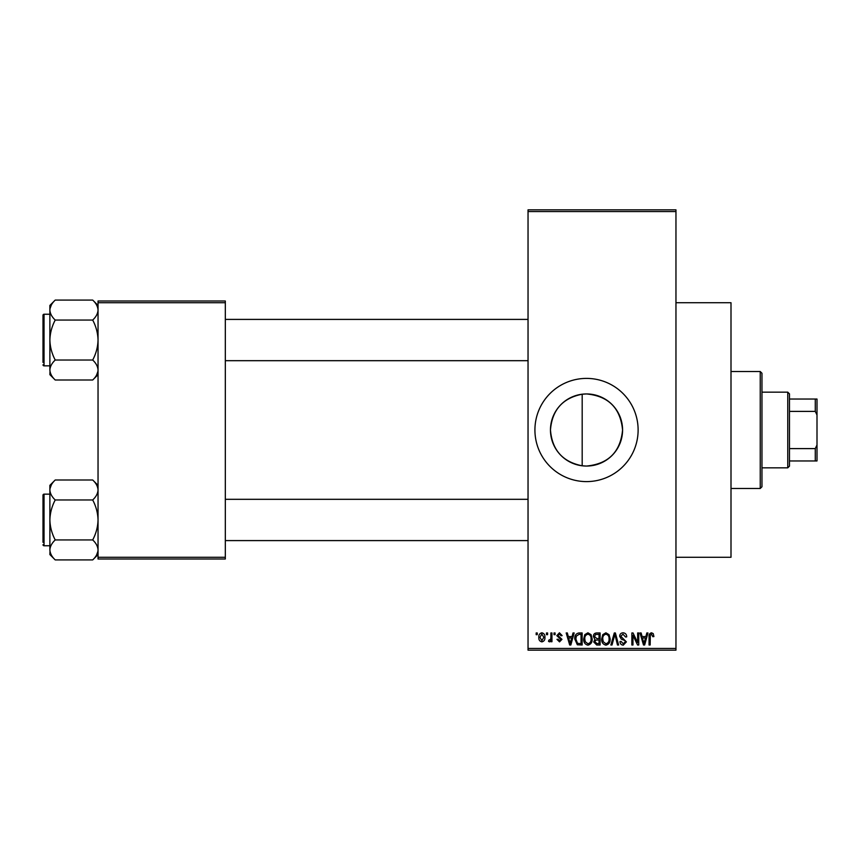 <?xml version="1.0" encoding="UTF-8"?>
<svg xmlns="http://www.w3.org/2000/svg" width="860" height="860" viewBox="0 0 860 860"><rect width="100%" height="100%" fill="white"/><g stroke="black" fill="none" stroke-linecap="round" stroke-linejoin="round"><path stroke-width="1.29" d="M582.188 394.213C562.666 398.051 552.099 409.973 550.464 429.968C552.077 449.995 562.644 461.938 582.188 465.787L586.52 466.055C608.439 463.938 620.458 451.919 622.575 429.989C620.436 408.059 608.418 396.041 586.52 393.944A36.055 36.055 0 0 0 550.464 430A36.055 36.055 0 0 0 586.52 466.055A36.055 36.055 0 0 0 622.575 430A36.055 36.055 0 0 0 586.52 393.944L582.188 394.213L582.188 465.787M586.52 378.4A51.6 51.6 0 0 0 534.92 430A51.6 51.6 0 0 0 586.52 481.6A51.6 51.6 0 0 0 638.12 430A51.6 51.6 0 0 0 586.52 378.4M675.96 302.72L731 302.72L731 557.28L675.96 557.28M546.487 634.68L546.487 632.96L547.583 632.96L547.583 634.68L546.487 634.68M550.873 637.496L550.873 632.96L551.959 632.96L551.959 641.721L550.873 641.721L550.873 640.324L549.562 641.872L548.519 641.399L548.841 640.152L550.669 639.292L550.873 637.496M554.001 634.68L554.001 632.96L555.087 632.96L555.087 634.68L554.001 634.68M556.807 635.637L559.451 632.799L562.128 635.615L561.032 635.776L559.376 634.057L557.904 635.411L561.967 639.378L559.505 641.872L556.968 639.367L558.065 639.216L559.462 640.625L560.881 639.55L556.807 635.637M572.072 636.561L573.018 632.96L574.168 632.96L570.836 645L569.686 645L566.192 632.96L567.342 632.96L568.288 636.561L572.072 636.561M587.928 632.799L591.067 634.691L592.153 638.819C592.389 642.237 590.981 644.344 587.917 645.161C584.918 644.366 583.521 642.302 583.703 638.969L584.789 634.648L587.928 632.799M605.913 632.799L609.052 634.691L610.127 638.819C610.374 642.237 608.955 644.344 605.902 645.161C602.903 644.366 601.495 642.302 601.688 638.969L602.774 634.648L605.913 632.799M651.547 632.799L653.256 633.659L653.912 636.561L652.815 636.712L651.493 634.207L650.321 635.121L650.16 645L649.063 645L649.063 636.83C648.795 634.637 649.622 633.293 651.547 632.799M528.04 648.44L675.96 648.44L675.96 650.16L528.04 650.16L528.04 209.84L675.96 209.84L675.96 211.56L528.04 211.56M675.96 648.44L675.96 211.56M645.882 636.561L646.827 632.96L647.967 632.96L644.645 645L643.495 645L640.001 632.96L641.141 632.96L642.087 636.561L645.882 636.561M637.647 642.592L637.647 632.96L638.743 632.96L638.743 645L637.582 645L632.96 635.346L632.96 645L631.863 645L631.863 632.96L633.046 632.96L637.647 642.592M619.673 636.292C619.791 634.121 620.931 632.949 623.081 632.799C625.446 633.057 626.661 634.411 626.703 636.873L625.607 637.024L622.984 634.207L620.759 636.271L626.392 641.861L623.274 645.161C621.157 644.946 620.049 643.753 619.985 641.56L621.081 641.399L623.242 643.753L625.295 641.818L624.951 640.592L621.328 639.163L619.673 636.292M610.858 645L614.298 632.96L615.373 632.96L618.609 645L617.48 645L614.9 634.368L612.008 645L610.858 645M593.4 636.497C593.421 634.228 594.529 633.057 596.732 632.96L600.119 632.96L600.119 645L596.722 645L593.712 641.968L594.894 639.453L593.4 636.497M574.792 639.044C574.501 635.626 575.888 633.594 578.93 632.96L582.145 632.96L582.145 645L577.339 644.774L574.792 639.044M538.833 637.432C538.618 634.916 539.639 633.379 541.875 632.799C544.09 633.368 545.111 634.874 544.928 637.335C545.111 639.808 544.101 641.323 541.875 641.872C539.693 641.334 538.672 639.851 538.833 637.432M536.167 634.68L536.167 632.96L537.263 632.96L537.263 634.68L536.167 634.68M98.04 301L225.32 301L225.32 302.72L98.04 302.72L98.04 301M225.32 557.28L225.32 559L98.04 559L98.04 557.28L225.32 557.28L225.32 302.72M98.04 557.28L98.04 302.72M644.484 641.463L645.505 637.959L642.463 637.959L643.979 643.742L644.484 641.463M605.891 643.753C608.235 643.097 609.288 641.452 609.041 638.797C609.181 636.325 608.149 634.798 605.913 634.207C603.623 634.841 602.58 636.432 602.785 639.001L603.247 641.721L605.891 643.753M599.033 643.592L599.033 640.001L595.829 640.109L594.808 641.775L597.12 643.592L599.033 643.592M599.033 638.593L599.033 634.368L595.571 634.519L594.496 636.486L596.872 638.593L599.033 638.593M587.917 643.753C590.261 643.097 591.304 641.452 591.057 638.797C591.207 636.325 590.164 634.798 587.939 634.207C585.649 634.841 584.596 636.432 584.8 639.001L585.262 641.721L587.917 643.753M581.048 643.592L581.048 634.368L579.081 634.368L576.329 636.12L575.888 639.066L577.544 643.355L581.048 643.592M570.685 641.463L571.707 637.959L568.654 637.959L570.18 643.742L570.685 641.463M541.908 640.625L543.832 637.346L541.854 634.057L539.919 637.346L541.908 640.625M787.76 392.16L789.48 393.88L789.48 466.12L787.76 467.84L787.76 392.16L761.96 392.16M789.48 399.04L817 399.04L817 460.96L815.28 460.96L815.28 448.608L817 444.996M789.48 448.608L815.28 448.608M817 415.004L815.28 411.392L815.28 399.04M789.48 411.392L815.28 411.392M789.48 460.96L815.28 460.96M760.24 371.52L761.96 373.24L761.96 486.76L760.24 488.48L760.24 371.52L731 371.52M760.24 488.48L731 488.48M528.04 319.404L225.32 319.404M528.04 360.684L225.32 360.684M98.04 305.429L92.686 300.075C96.03 303.182 97.814 306.515 98.04 310.062L97.932 308.686L98.04 310.062C97.836 313.577 96.051 316.91 92.686 320.06L55.233 320.06C51.89 316.942 50.106 313.62 49.88 310.062C50.084 306.558 51.869 303.225 55.233 300.075L92.686 300.075M49.987 371.402L49.88 374.659L55.233 380.012C51.89 376.906 50.106 373.573 49.88 370.026C50.084 366.51 51.869 363.178 55.233 360.028C51.879 353.761 50.095 347.096 49.88 340.044C50.095 332.971 51.879 326.316 55.233 320.06M43 317.684L43 315.276A1.032 1.032 0 0 1 44.032 314.244L49.88 314.244L44.032 314.244A1.032 1.032 0 0 0 43 315.276L43 362.404M44.032 314.244L44.032 365.844A1.032 1.032 0 0 1 43 364.812M44.032 365.844L49.88 365.844M92.686 320.06C96.04 326.327 97.825 332.992 98.04 340.044C97.825 347.117 96.04 353.772 92.686 360.028C96.03 363.146 97.814 366.467 98.04 370.026C97.836 373.53 96.051 376.863 92.686 380.012L55.233 380.012M92.686 360.028L55.233 360.028M96.567 375.132L97.932 371.402M51.353 304.956L49.987 308.686M55.233 300.075L49.88 305.429L49.88 370.026M225.32 540.596L528.04 540.596M225.32 499.316L528.04 499.316M98.04 485.341L92.686 479.987C96.03 483.094 97.814 486.427 98.04 489.974L97.932 488.598L98.04 489.974C97.836 493.489 96.051 496.822 92.686 499.972L55.233 499.972C51.89 496.854 50.106 493.533 49.88 489.974C50.084 486.47 51.869 483.137 55.233 479.987L92.686 479.987M49.987 551.314L49.88 554.571L55.233 559.924C51.89 556.818 50.106 553.485 49.88 549.938C50.084 546.423 51.869 543.09 55.233 539.94C51.879 533.673 50.095 527.008 49.88 519.956C50.095 512.883 51.879 506.228 55.233 499.972M49.88 494.156L44.032 494.156A1.032 1.032 0 0 0 43 495.188L43 542.316M43 497.596L43 495.188A1.032 1.032 0 0 1 44.032 494.156L44.032 545.756A1.032 1.032 0 0 1 43 544.724M44.032 545.756L49.88 545.756M92.686 499.972C96.04 506.239 97.825 512.904 98.04 519.956C97.825 527.029 96.04 533.684 92.686 539.94C96.03 543.058 97.814 546.38 98.04 549.938C97.836 553.442 96.051 556.775 92.686 559.924L55.233 559.924M92.686 539.94L55.233 539.94M96.567 555.044L97.932 551.314M51.353 484.868L49.987 488.598M55.233 479.987L49.88 485.341L49.88 549.938M787.76 467.84L761.96 467.84M98.04 374.659L92.686 380.012M98.04 554.571L92.686 559.924"/></g></svg>
